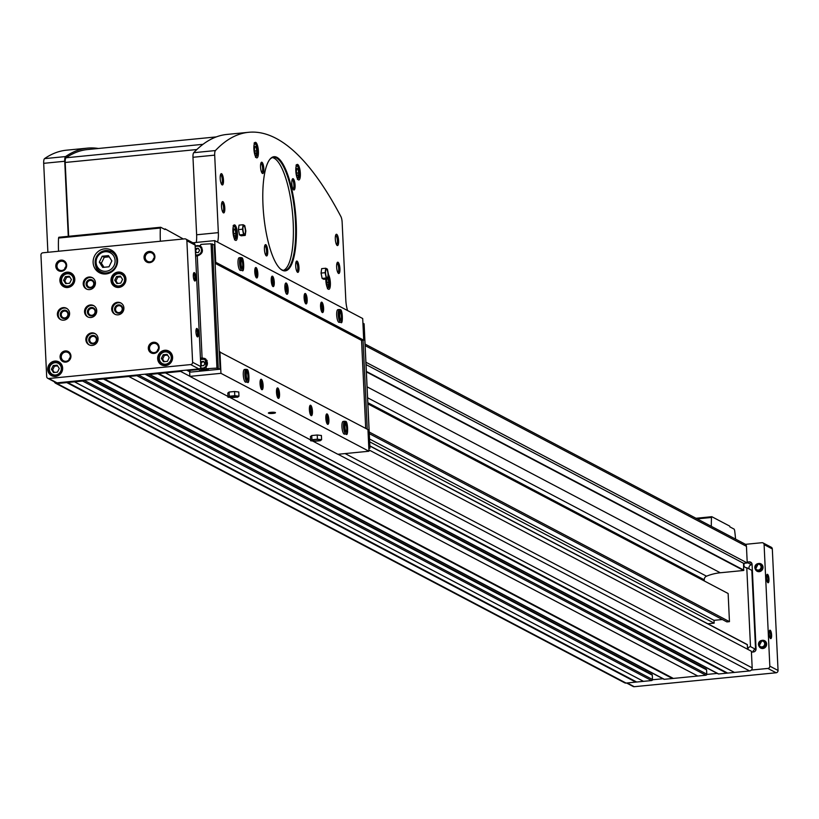 <?xml version="1.0" encoding="UTF-8"?>
<svg xmlns="http://www.w3.org/2000/svg" width="819" height="819" viewBox="0 0 819 819"><rect width="100%" height="100%" fill="white"/><g stroke="black" fill="none" stroke-linecap="round" stroke-linejoin="round"><path stroke-width="1.23" d="M704.309 580.968L704.248 579.78A3.552 3.358 -62.2 0 1 706.521 576.197A51.116 48.301 -62.2 0 1 720.28 572.768L743.632 570.474L743.57 563.318L744.553 563.226A2.836 2.682 -62.2 0 0 746.774 567.71L750.501 646.631A2.836 2.682 -62.2 0 0 747.911 649.416M747.624 649.262L747.266 644.543L369.86 445.915M744.553 563.226L747.235 562.96L746.447 546.334A2.836 2.682 -62.2 0 0 745.055 544.092L365.059 344.052M54.382 381.797A2.836 2.682 -62.2 0 0 55.62 383.251L624.61 682.79A2.836 2.682 -62.2 0 0 626.064 683.066L651.586 680.558A0.993 0.942 -62.2 0 0 652.497 679.494L652.293 675.163A0.993 0.942 -62.2 0 0 651.289 674.272M663.472 678.849A0.993 0.942 -62.2 0 0 664.352 679.309L705.886 675.225A0.993 0.942 -62.2 0 0 706.787 674.16L706.582 669.829A0.993 0.942 -62.2 0 0 705.589 668.939M55.62 383.251A2.836 2.682 -62.2 0 0 57.074 383.538L82.596 381.03A0.993 0.942 -62.2 0 0 83.466 380.241L94.41 379.166A0.993 0.942 -62.2 0 0 95.352 379.781L136.886 375.696A0.993 0.942 -62.2 0 0 137.766 374.907L148.71 373.833A0.993 0.942 -62.2 0 0 149.652 374.447L180.6 371.406A2.836 2.682 -62.2 0 0 182.361 370.526L198.894 368.908A2.129 2.017 -62.2 0 0 200.829 366.605L195.096 245.076A2.129 2.017 -62.2 0 0 194.052 243.386L185.831 239.066A2.129 2.017 -62.2 0 0 184.746 238.851L42.885 252.784A2.129 2.017 -62.2 0 0 40.95 255.078L46.683 376.617A2.129 2.017 -62.2 0 0 48.812 378.511L190.673 364.578A2.129 2.017 -62.2 0 0 192.608 362.285L186.875 240.745A2.129 2.017 -62.2 0 0 185.831 239.066M148.71 373.833L182.361 370.526M94.41 379.166L137.766 374.907M47.727 378.296L55.948 382.627A2.129 2.017 -62.2 0 0 57.043 382.842L83.466 380.241M717.772 673.515A0.993 0.942 -62.2 0 0 718.652 673.976L749.6 670.935A2.836 2.682 -62.2 0 0 752.18 667.874L751.392 651.248L368.898 449.897M734.459 672.419L165.458 372.891M726.729 673.177L157.729 373.648M697.808 676.023L128.808 376.494M672.43 678.511L103.429 378.982M643.509 681.357L74.509 381.828M635.779 682.114L66.779 382.586M747.235 562.96L365.919 362.233M743.57 563.318L366.032 364.578M636.24 681.787L67.24 382.258M643.028 681.121L74.027 381.593M645.505 671.058L646.386 670.024M672.89 678.183L103.89 378.654M697.317 675.788L128.327 376.259M699.805 665.724L700.685 664.69M727.19 672.849L158.19 373.321M733.978 672.184L164.977 372.655M707.831 623.781L714.148 623.157L369.676 441.82M714.148 623.157L714.014 620.341L369.543 439.004M714.014 620.341L722.378 619.522M369.205 432.012L729.453 621.652L726.903 621.908L369.287 433.65M729.453 621.652L728.132 593.509L367.885 403.869M195.782 277.446A4.259 1.188 -95.6 0 1 194.605 280.886A4.259 1.188 -95.6 0 1 193.376 276.914A4.259 1.188 -95.6 0 1 193.816 272.778A4.259 1.188 -95.6 0 1 195.782 277.446M198.423 333.323A4.259 1.188 -95.6 0 1 197.246 336.773A4.259 1.188 -95.6 0 1 196.007 332.79A4.259 1.188 -95.6 0 1 196.447 328.654A4.259 1.188 -95.6 0 1 198.423 333.323M66.984 272.174A7.811 7.381 117.8 0 1 73.874 283.292A7.811 7.381 117.8 0 1 60.074 278.45A7.811 7.381 117.8 0 1 66.984 272.174M164.762 350.276A7.811 7.381 117.8 0 1 171.662 361.404A7.811 7.381 117.8 0 1 157.852 356.552A7.811 7.381 117.8 0 1 164.762 350.276M118.12 272.062A7.811 7.381 117.8 0 1 125.01 283.179A7.811 7.381 117.8 0 1 111.2 278.337A7.811 7.381 117.8 0 1 118.12 272.062M54.812 361.077A7.811 7.381 117.8 0 1 61.701 372.205A7.811 7.381 117.8 0 1 47.901 367.352A7.811 7.381 117.8 0 1 54.812 361.077M104.75 248.812A12.776 12.08 117.8 0 1 111.292 250.082A12.776 12.08 117.8 0 1 116.032 267.014A12.776 12.08 117.8 0 1 99.396 272.696A12.776 12.08 117.8 0 1 93.438 259.08A12.776 12.08 117.8 0 1 104.75 248.812M153.481 342.27A5.682 5.364 117.8 0 1 158.579 350.184A5.682 5.364 117.8 0 1 149.171 351.105A5.682 5.364 117.8 0 1 153.481 342.27M149.201 251.464A5.682 5.364 117.8 0 1 154.3 259.388A5.682 5.364 117.8 0 1 144.891 260.309A5.682 5.364 117.8 0 1 149.201 251.464M60.964 260.135A5.682 5.364 117.8 0 1 66.063 268.048A5.682 5.364 117.8 0 1 56.654 268.98A5.682 5.364 117.8 0 1 60.964 260.135M65.244 350.931A5.682 5.364 117.8 0 1 70.342 358.855A5.682 5.364 117.8 0 1 60.934 359.776A5.682 5.364 117.8 0 1 65.244 350.931M91.667 332.903A6.388 6.04 117.8 0 1 97.307 341.994A6.388 6.04 117.8 0 1 86.015 338.032A6.388 6.04 117.8 0 1 91.667 332.903M63.206 307.627A6.388 6.04 117.8 0 1 68.837 316.728A6.388 6.04 117.8 0 1 57.545 312.766A6.388 6.04 117.8 0 1 63.206 307.627M89.036 277.027A6.388 6.04 117.8 0 1 94.676 286.118A6.388 6.04 117.8 0 1 83.374 282.156A6.388 6.04 117.8 0 1 89.036 277.027M117.496 302.293A6.388 6.04 117.8 0 1 123.137 311.394A6.388 6.04 117.8 0 1 111.845 307.432A6.388 6.04 117.8 0 1 117.496 302.293M90.356 304.965A6.388 6.04 117.8 0 1 95.987 314.056A6.388 6.04 117.8 0 1 84.695 310.094A6.388 6.04 117.8 0 1 90.356 304.965M652.467 679.77L662.95 678.746M706.766 674.436L717.249 673.413M751.361 670.055L767.894 668.437A2.129 2.017 -62.2 0 0 769.829 666.144L764.096 544.604A2.129 2.017 -62.2 0 0 761.957 542.71L745.433 544.338M626.576 683.015L633.169 686.486A2.129 2.017 -62.2 0 0 634.254 686.701L776.115 672.768A2.129 2.017 -62.2 0 0 778.05 670.464L772.317 548.935A2.129 2.017 -62.2 0 0 771.273 547.246L763.052 542.925M768.969 579.187A4.259 1.188 -95.6 0 1 767.802 582.626A4.259 1.188 -95.6 0 1 766.564 578.654A4.259 1.188 -95.6 0 1 767.004 574.508A4.259 1.188 -95.6 0 1 768.969 579.187M771.611 635.063A4.259 1.188 -95.6 0 1 770.433 638.503A4.259 1.188 -95.6 0 1 769.195 634.53A4.259 1.188 -95.6 0 1 769.635 630.395A4.259 1.188 -95.6 0 1 771.611 635.063M755.272 569.041A4.156 3.921 -62.2 0 0 763.001 566.953A4.156 3.921 -62.2 0 0 758.138 563.605M758.896 645.874A4.156 3.921 -62.2 0 0 766.625 643.785A4.156 3.921 -62.2 0 0 761.762 640.438M751.443 652.159L753.48 651.955A2.836 2.682 -62.2 0 0 756.06 648.894L752.077 564.383A2.836 2.682 -62.2 0 0 749.231 561.854L747.194 562.059M752.088 564.731L751.566 564.782A2.836 2.682 -62.2 0 0 749.324 569.051M750.501 646.631L755.558 649.293L751.832 570.372L746.774 567.71M755.558 649.293A2.836 2.682 -62.2 0 0 752.978 652.006M196.171 329.279A3.491 0.973 -95.6 0 1 197.461 333.282A3.491 0.973 -95.6 0 1 196.847 336.21M769.358 631.009A3.491 0.973 -95.6 0 1 770.648 635.022A3.491 0.973 -95.6 0 1 770.044 637.95M766.727 575.133A3.491 0.973 -95.6 0 1 768.017 579.146A3.491 0.973 -95.6 0 1 767.403 582.074M193.53 273.403A3.491 0.973 -95.6 0 1 194.83 277.406A3.491 0.973 -95.6 0 1 194.216 280.333M88.114 317.107A6.388 6.04 117.8 0 1 94.042 305.835M91.319 307.514A4.259 4.023 117.8 0 1 95.137 313.452A4.259 4.023 117.8 0 1 88.083 314.148A4.259 4.023 117.8 0 1 91.319 307.514M91.574 308.384A3.491 3.296 117.8 0 1 94.656 313.36A3.491 3.296 117.8 0 1 88.483 311.189A3.491 3.296 117.8 0 1 91.574 308.384M115.264 314.445A6.388 6.04 117.8 0 1 121.192 303.173M118.458 304.842A4.259 4.023 117.8 0 1 122.287 310.78A4.259 4.023 117.8 0 1 115.233 311.476A4.259 4.023 117.8 0 1 118.458 304.842M118.724 305.722A3.491 3.296 117.8 0 1 121.806 310.688A3.491 3.296 117.8 0 1 115.633 308.528A3.491 3.296 117.8 0 1 118.724 305.722M86.794 289.168A6.388 6.04 117.8 0 1 92.731 277.897M89.998 279.576A4.259 4.023 117.8 0 1 93.816 285.514A4.259 4.023 117.8 0 1 86.763 286.21A4.259 4.023 117.8 0 1 89.998 279.576M90.254 280.446A3.491 3.296 117.8 0 1 93.335 285.421A3.491 3.296 117.8 0 1 87.162 283.251A3.491 3.296 117.8 0 1 90.254 280.446M60.964 319.779A6.388 6.04 117.8 0 1 66.902 308.507M64.169 310.176A4.259 4.023 117.8 0 1 67.987 316.114A4.259 4.023 117.8 0 1 60.934 316.81A4.259 4.023 117.8 0 1 64.169 310.176M64.425 311.056A3.491 3.296 117.8 0 1 67.506 316.021A3.491 3.296 117.8 0 1 61.333 313.861A3.491 3.296 117.8 0 1 64.425 311.056M89.435 345.045A6.388 6.04 117.8 0 1 95.362 333.773M92.629 335.452A4.259 4.023 117.8 0 1 96.458 341.39A4.259 4.023 117.8 0 1 89.404 342.086A4.259 4.023 117.8 0 1 92.629 335.452M92.885 336.322A3.491 3.296 117.8 0 1 95.966 341.298A3.491 3.296 117.8 0 1 89.803 339.127A3.491 3.296 117.8 0 1 92.885 336.322M65.571 352.027A4.719 4.464 117.8 0 1 69.728 358.742A4.719 4.464 117.8 0 1 61.384 355.815A4.719 4.464 117.8 0 1 65.571 352.027M68.898 359.899A4.719 4.464 117.8 0 1 70.209 357.401M61.282 261.22A4.719 4.464 117.8 0 1 65.448 267.946A4.719 4.464 117.8 0 1 57.105 265.018A4.719 4.464 117.8 0 1 61.282 261.22M64.619 269.093A4.719 4.464 117.8 0 1 65.93 266.605M149.519 252.559A4.719 4.464 117.8 0 1 153.685 259.275A4.719 4.464 117.8 0 1 145.342 256.347A4.719 4.464 117.8 0 1 149.519 252.559M152.846 260.422A4.719 4.464 117.8 0 1 154.156 257.934M153.798 343.356A4.719 4.464 117.8 0 1 157.965 350.082A4.719 4.464 117.8 0 1 149.621 347.154A4.719 4.464 117.8 0 1 153.798 343.356M157.135 351.228A4.719 4.464 117.8 0 1 158.446 348.74M109.848 251.054A12.776 12.08 117.8 0 1 113.35 251.464M101.699 273.607A12.776 12.08 117.8 0 1 99.386 270.946M104.986 274.017A11.364 10.729 117.8 0 1 104.412 273.73L100.706 271.785C93.868 271.458 91.718 252.887 105.405 250.542L111.292 251.679A11.364 10.729 117.8 0 1 115.499 266.728A11.364 10.729 117.8 0 1 100.706 271.785A11.364 10.729 117.8 0 1 95.413 259.684A11.364 10.729 117.8 0 1 105.477 250.553A11.364 10.729 117.8 0 1 111.292 251.679L114.988 253.624A11.364 10.729 117.8 0 1 115.551 253.951M111.855 260.903L108.466 255.62L102.191 256.234L99.324 262.131L102.723 267.414L108.988 266.799L111.855 260.903M109.234 256.828L104.248 257.32L102.191 256.234M104.248 257.32L101.372 263.216L99.324 262.131M101.372 263.216L103.993 267.291M58.323 362.428A7.811 7.381 117.8 0 1 60.053 362.684M52.928 376.228A7.811 7.381 117.8 0 1 51.74 374.938M54.586 376.474A7.095 6.706 117.8 0 1 54.504 376.433L52.283 375.266C46.97 369.615 47.942 365.182 55.211 361.988L58.896 362.694A7.095 6.706 117.8 0 1 61.527 372.102A7.095 6.706 117.8 0 1 48.966 367.7A7.095 6.706 117.8 0 1 58.896 362.694L61.118 363.861A7.095 6.706 117.8 0 1 61.2 363.912M59.255 368.468L57.135 365.161L53.215 365.55L51.423 369.236L53.542 372.532L57.463 372.154L59.255 368.468M121.632 273.413A7.811 7.381 117.8 0 1 123.362 273.669M116.237 287.203A7.811 7.381 117.8 0 1 115.049 285.923M117.895 287.459A7.095 6.706 117.8 0 1 117.803 287.408L115.592 286.24C110.278 280.589 111.251 276.167 118.52 272.962L122.205 273.679A7.095 6.706 117.8 0 1 124.826 283.087A7.095 6.706 117.8 0 1 112.275 278.685A7.095 6.706 117.8 0 1 122.205 273.679L124.416 274.846A7.095 6.706 117.8 0 1 124.508 274.897M122.563 279.443L120.444 276.146L116.523 276.525L114.732 280.211L116.851 283.517L120.772 283.128L122.563 279.443M168.274 351.627A7.811 7.381 117.8 0 1 170.004 351.883M162.879 365.428A7.811 7.381 117.8 0 1 161.691 364.138M164.547 365.673A7.095 6.706 117.8 0 1 164.455 365.632L162.234 364.465C156.92 358.814 157.903 354.381 165.172 351.187L168.847 351.894A7.095 6.706 117.8 0 1 171.478 361.302A7.095 6.706 117.8 0 1 158.927 356.9A7.095 6.706 117.8 0 1 168.847 351.894L171.069 353.061A7.095 6.706 117.8 0 1 171.161 353.112M169.216 357.668L167.086 354.361L163.165 354.75L161.374 358.435L163.503 361.732L167.414 361.353L169.216 357.668M70.495 273.526A7.811 7.381 117.8 0 1 72.226 273.781M65.1 287.315A7.811 7.381 117.8 0 1 63.913 286.036M66.759 287.571A7.095 6.706 117.8 0 1 66.677 287.52L64.455 286.353C59.142 280.702 60.115 276.279 67.383 273.075L71.069 273.792A7.095 6.706 117.8 0 1 73.7 283.2A7.095 6.706 117.8 0 1 61.138 278.788A7.095 6.706 117.8 0 1 71.069 273.792L73.29 274.959A7.095 6.706 117.8 0 1 73.372 275.01M71.427 279.555L69.308 276.259L65.387 276.638L63.595 280.323L65.715 283.63L69.635 283.241L71.427 279.555M57.596 365.888L54.453 366.195L53.215 365.55M54.453 366.195L52.651 369.881L51.423 369.236M52.651 369.881L54.31 372.461M69.769 276.976L66.626 277.293L65.387 276.638M66.626 277.293L64.824 280.978L63.595 280.323M64.824 280.978L66.482 283.548M167.557 355.088L164.404 355.395L163.165 354.75M164.404 355.395L162.612 359.08L161.374 358.435M162.612 359.08L164.271 361.66M120.905 276.873L117.752 277.18L116.523 276.525M117.752 277.18L115.96 280.866L114.732 280.211M115.96 280.866L117.619 283.435M183.323 238.994L165.09 228.89L165.008 229.525L160.708 227.262L160.36 228.04A51.116 14.199 84.4 0 0 160.35 241.247M160.565 227.283L58.825 237.254L58.548 238.042A51.116 14.199 84.4 0 0 58.538 251.249M735.564 539.097A51.116 14.199 84.4 0 0 734.623 530.343L734.182 529.156L729.893 526.893L729.729 526.126L711.854 516.717L711.506 517.475A51.116 14.199 84.4 0 0 711.332 526.341M328.439 274.611A7.811 2.17 -95.6 0 1 330.364 282.76A7.811 2.17 -95.6 0 1 328.869 289.342A7.811 2.17 -95.6 0 1 325.808 279.105M300.348 173.372A7.811 2.17 -95.6 0 1 298.853 179.955A7.811 2.17 -95.6 0 1 295.925 172.389A7.811 2.17 -95.6 0 1 297.317 164.404A7.811 2.17 -95.6 0 1 300.348 173.372M258.415 151.29A7.811 2.17 -95.6 0 1 256.91 157.872A7.811 2.17 -95.6 0 1 253.992 150.317A7.811 2.17 -95.6 0 1 255.385 142.332A7.811 2.17 -95.6 0 1 258.415 151.29M237.449 233.845A7.811 2.17 -95.6 0 1 235.954 240.428A7.811 2.17 -95.6 0 1 233.026 232.872A7.811 2.17 -95.6 0 1 234.429 224.887A7.811 2.17 -95.6 0 1 237.449 233.845M296.212 222.553A57.361 15.94 -95.6 0 1 280.385 268.908A57.361 15.94 -95.6 0 1 263.738 215.366A57.361 15.94 -95.6 0 1 269.646 159.603A57.361 15.94 -95.6 0 1 296.212 222.553M267.731 251.146A5.682 1.577 -95.6 0 1 266.165 255.743A5.682 1.577 -95.6 0 1 264.517 250.44A5.682 1.577 -95.6 0 1 265.1 244.922A5.682 1.577 -95.6 0 1 267.731 251.146M298.976 267.598A5.682 1.577 -95.6 0 1 297.41 272.184A5.682 1.577 -95.6 0 1 295.761 266.881A5.682 1.577 -95.6 0 1 296.345 261.363A5.682 1.577 -95.6 0 1 298.976 267.598M295.086 185.176A5.682 1.577 -95.6 0 1 293.519 189.773A5.682 1.577 -95.6 0 1 291.871 184.47A5.682 1.577 -95.6 0 1 292.465 178.952A5.682 1.577 -95.6 0 1 295.086 185.176M263.841 168.734A5.682 1.577 -95.6 0 1 262.275 173.321A5.682 1.577 -95.6 0 1 260.626 168.018A5.682 1.577 -95.6 0 1 261.21 162.5A5.682 1.577 -95.6 0 1 263.841 168.734M224.805 208.118A5.682 1.577 -95.6 0 1 223.239 212.715A5.682 1.577 -95.6 0 1 221.591 207.412A5.682 1.577 -95.6 0 1 222.174 201.883A5.682 1.577 -95.6 0 1 224.805 208.118M338.605 240.776A5.682 1.577 -95.6 0 1 337.039 245.372A5.682 1.577 -95.6 0 1 335.391 240.069A5.682 1.577 -95.6 0 1 335.974 234.551A5.682 1.577 -95.6 0 1 338.605 240.776M339.926 268.714A5.682 1.577 -95.6 0 1 338.36 273.311A5.682 1.577 -95.6 0 1 336.711 268.008A5.682 1.577 -95.6 0 1 337.295 262.489A5.682 1.577 -95.6 0 1 339.926 268.714M223.495 180.18A5.682 1.577 -95.6 0 1 221.929 184.766A5.682 1.577 -95.6 0 1 220.28 179.474A5.682 1.577 -95.6 0 1 220.864 173.945A5.682 1.577 -95.6 0 1 223.495 180.18M347.563 310.555A14.199 3.941 84.4 0 1 345.792 299.734L342.137 222.246A5.682 1.577 84.4 0 0 340.929 216.625A533.875 148.311 84.4 0 0 248.628 132.299A533.875 148.311 84.4 0 0 215.428 150.563A5.682 1.577 84.4 0 0 214.691 155.149L218.345 232.647L196.632 234.777L192.977 157.279A5.682 1.577 84.4 0 1 193.714 152.692A533.875 148.311 84.4 0 1 226.904 134.439L248.628 132.299M217.547 242.117A14.199 3.941 84.4 0 0 218.345 232.647M239.035 225.143L238.431 229.596L239.496 234.92L241.155 235.8L245.229 235.401L245.833 230.948L244.768 225.624L243.11 224.744L239.035 225.143M321.672 268.642L321.068 273.096L322.133 278.429L323.792 279.299L327.866 278.9L328.47 274.447L327.405 269.123L325.747 268.243L321.672 268.642M189.639 371.406L189.875 376.382L227.958 396.427M229.985 397.491L310.596 439.926M312.623 441.001L337.878 454.289L368.97 451.238L367.946 429.586L219.257 351.74L215.049 262.336L215.725 262.275L214.701 240.622L362.704 318.53L363.728 340.182L215.725 262.275M272.952 413.421A3.552 0.614 177.3 0 0 275.409 412.602A3.552 0.614 177.3 0 0 271.898 412.264A3.552 0.614 177.3 0 0 268.437 412.93A3.552 0.614 177.3 0 0 272.952 413.421M234.582 391.502L229.105 392.045L227.795 393.069L227.989 397.266L237.664 397.215L238.964 396.181L238.769 391.994L234.582 391.502L234.787 395.7L229.3 396.232L229.105 392.045M189.875 376.382L220.956 373.331L368.97 451.238M317.219 435.012L311.732 435.544L310.432 436.568L310.626 440.765L314.813 441.257L320.301 440.714L321.601 439.69L321.406 435.493L317.219 435.012L317.424 439.199L311.937 439.742L311.732 435.544M368.837 448.464A45.434 7.852 177.3 0 0 369.369 448.372L369.973 448.136L368.785 447.481M195.608 255.866A5.682 5.364 -62.2 0 0 197.277 255.968C202.825 253.859 203.859 250.481 200.399 245.823L200.829 244.431A45.434 7.852 177.3 0 1 211.077 243.806L214.22 244.871L215.049 262.336M199.293 368.826A0.778 0.737 -62.2 0 1 198.587 369.512L188.094 370.587L190.899 372.072L220.086 369.205L219.257 351.74M207.76 369.318A0.778 0.737 -62.2 0 0 208.046 369.604L206.286 368.673L205.026 358.527L202.088 357.944A5.682 5.364 -62.2 0 0 200.44 358.374M288.165 289.506A5.682 1.577 -95.6 0 1 287.08 294.297A5.682 1.577 -95.6 0 1 284.951 288.8A5.682 1.577 -95.6 0 1 285.974 282.995A5.682 1.577 -95.6 0 1 288.165 289.506M242.025 268.397A4.545 1.259 84.4 0 0 242.69 263.923A4.545 1.259 84.4 0 0 241.216 259.459L241.646 257.76C244.052 256.961 244.502 274.027 242.045 270.29L240.489 270.444A6.388 1.771 -95.6 0 1 238.094 264.25A6.388 1.771 -95.6 0 1 239.24 257.719L240.796 257.565A6.388 1.771 84.4 0 0 239.66 264.097A6.388 1.771 84.4 0 0 242.045 270.29A6.388 1.771 84.4 0 0 243.294 265.827A6.388 1.771 84.4 0 0 242.014 258.804M339.772 309.572A6.388 1.771 84.4 0 0 339.465 309.51L340.223 309.654L339.803 311.404L340.315 309.695C342.721 308.896 343.171 325.962 340.714 322.225L339.158 322.379A6.388 1.771 -95.6 0 1 336.763 316.195A6.388 1.771 -95.6 0 1 337.909 309.664L339.465 309.51A6.388 1.771 84.4 0 0 338.329 316.042A6.388 1.771 84.4 0 0 340.714 322.225A6.388 1.771 84.4 0 0 341.963 317.772A6.388 1.771 84.4 0 0 340.684 310.749M257.831 273.536A5.252 1.464 -95.6 0 1 256.378 277.784A5.252 1.464 -95.6 0 1 254.852 272.881A5.252 1.464 -95.6 0 1 255.395 267.772A5.252 1.464 -95.6 0 1 257.831 273.536M274.273 282.197A5.252 1.464 -95.6 0 1 272.829 286.445A5.252 1.464 -95.6 0 1 271.304 281.541A5.252 1.464 -95.6 0 1 271.836 276.433A5.252 1.464 -95.6 0 1 274.273 282.197M323.607 308.169A5.252 1.464 -95.6 0 1 322.164 312.408A5.252 1.464 -95.6 0 1 320.638 307.504A5.252 1.464 -95.6 0 1 321.181 302.406A5.252 1.464 -95.6 0 1 323.607 308.169M307.166 299.508A5.252 1.464 -95.6 0 1 305.712 303.757A5.252 1.464 -95.6 0 1 304.187 298.853A5.252 1.464 -95.6 0 1 304.729 293.745A5.252 1.464 -95.6 0 1 307.166 299.508M214.701 240.622L192.864 242.762M345.587 421.447C347.993 420.659 348.444 437.725 345.987 433.978L344.43 434.131A6.388 1.771 -95.6 0 1 342.035 427.948A6.388 1.771 -95.6 0 1 343.181 421.416L344.738 421.263A6.388 1.771 84.4 0 0 343.601 427.794A6.388 1.771 84.4 0 0 345.987 433.978A6.388 1.771 84.4 0 0 347.236 429.525A6.388 1.771 84.4 0 0 345.956 422.502M247.297 380.149A4.545 1.259 84.4 0 0 247.962 375.675A4.545 1.259 84.4 0 0 246.488 371.212L246.918 369.512C249.324 368.714 249.764 385.78 247.318 382.043L245.761 382.197A6.388 1.771 -95.6 0 1 243.366 376.013A6.388 1.771 -95.6 0 1 244.512 369.482L246.069 369.328A6.388 1.771 84.4 0 0 244.932 375.86A6.388 1.771 84.4 0 0 247.318 382.043A6.388 1.771 84.4 0 0 248.566 377.579A6.388 1.771 84.4 0 0 247.287 370.557M328.88 419.922A5.252 1.464 -95.6 0 1 327.426 424.17A5.252 1.464 -95.6 0 1 325.911 419.267A5.252 1.464 -95.6 0 1 326.443 414.158A5.252 1.464 -95.6 0 1 328.88 419.922M279.545 393.949A5.252 1.464 -95.6 0 1 278.091 398.198A5.252 1.464 -95.6 0 1 276.566 393.294A5.252 1.464 -95.6 0 1 277.109 388.186A5.252 1.464 -95.6 0 1 279.545 393.949M263.104 385.288A5.252 1.464 -95.6 0 1 261.65 389.537A5.252 1.464 -95.6 0 1 260.125 384.633A5.252 1.464 -95.6 0 1 260.667 379.525A5.252 1.464 -95.6 0 1 263.104 385.288M312.438 411.261A5.252 1.464 -95.6 0 1 310.985 415.509A5.252 1.464 -95.6 0 1 309.459 410.606A5.252 1.464 -95.6 0 1 310.002 405.497A5.252 1.464 -95.6 0 1 312.438 411.261M220.956 373.331L219.942 351.679M365.704 428.409L361.558 340.397L363.728 340.182M215.09 263.298L361.558 340.397M220.086 369.205L216.943 368.13A45.434 7.852 177.3 0 0 206.695 368.755L208.446 369.676L200.399 370.464A0.778 0.737 -62.2 0 0 200.819 369.072A5.682 5.364 -62.2 0 1 200.071 368.386M200.194 245.587L198.577 245.741M364.056 323.884L362.93 323.157M367.24 429.217L363.052 340.254M309.838 405.774A4.832 1.341 -95.6 0 1 311.906 411.24A4.832 1.341 -95.6 0 1 310.77 415.274M310.166 414.035A3.491 0.973 -95.6 0 0 310.78 411.107A3.491 0.973 -95.6 0 0 309.49 407.104A4.259 1.188 -95.6 0 1 309.766 406.48A4.259 1.188 -95.6 0 1 311.742 411.148A4.259 1.188 -95.6 0 1 310.565 414.598A4.259 1.188 -95.6 0 1 310.166 414.025M260.503 379.801A4.832 1.341 -95.6 0 1 262.571 385.268A4.832 1.341 -95.6 0 1 261.435 389.301M262.408 385.186A4.259 1.188 -95.6 0 1 261.23 388.626A4.259 1.188 -95.6 0 1 260.831 388.052A3.491 0.973 -95.6 0 0 261.445 385.135A3.491 0.973 -95.6 0 0 260.155 381.132A4.259 1.188 -95.6 0 1 260.432 380.507A4.259 1.188 -95.6 0 1 262.408 385.186M276.955 388.462A4.832 1.341 -95.6 0 1 279.013 393.929A4.832 1.341 -95.6 0 1 277.887 397.962M278.849 393.837A4.259 1.188 -95.6 0 1 277.672 397.276A4.259 1.188 -95.6 0 1 277.272 396.703A3.491 0.973 -95.6 0 0 277.887 393.796A3.491 0.973 -95.6 0 0 276.597 389.793A4.259 1.188 -95.6 0 1 276.873 389.168A4.259 1.188 -95.6 0 1 278.849 393.837M326.29 414.424A4.832 1.341 -95.6 0 1 328.347 419.891A4.832 1.341 -95.6 0 1 327.221 423.935M325.931 415.776A4.259 1.188 -95.6 0 1 326.208 415.131A4.259 1.188 -95.6 0 1 328.184 419.809A4.259 1.188 -95.6 0 1 327.006 423.249A4.259 1.188 -95.6 0 1 326.607 422.676M325.931 415.755A3.491 0.973 -95.6 0 1 327.231 419.768A3.491 0.973 -95.6 0 1 326.617 422.696M304.566 294.021A4.832 1.341 -95.6 0 1 306.634 299.488A4.832 1.341 -95.6 0 1 305.507 303.521M304.903 302.283A3.491 0.973 -95.6 0 0 305.507 299.355A3.491 0.973 -95.6 0 0 304.218 295.342A4.259 1.188 -95.6 0 1 304.494 294.727A4.259 1.188 -95.6 0 1 306.47 299.396A4.259 1.188 -95.6 0 1 305.292 302.835A4.259 1.188 -95.6 0 1 304.893 302.262M321.017 302.672A4.832 1.341 -95.6 0 1 323.075 308.139A4.832 1.341 -95.6 0 1 321.949 312.172M321.345 310.944A3.491 0.973 -95.6 0 0 321.959 308.005A3.491 0.973 -95.6 0 0 320.659 304.003A4.259 1.188 -95.6 0 1 320.946 303.378A4.259 1.188 -95.6 0 1 322.911 308.057A4.259 1.188 -95.6 0 1 321.734 311.496A4.259 1.188 -95.6 0 1 321.335 310.923M271.683 276.699A4.832 1.341 -95.6 0 1 273.741 282.166A4.832 1.341 -95.6 0 1 272.614 286.2M273.577 282.084A4.259 1.188 -95.6 0 1 272.399 285.524A4.259 1.188 -95.6 0 1 272 284.951A3.491 0.973 -95.6 0 0 272.625 282.043A3.491 0.973 -95.6 0 0 271.324 278.03A4.259 1.188 -95.6 0 1 271.611 277.406A4.259 1.188 -95.6 0 1 273.577 282.084M255.231 268.048A4.832 1.341 -95.6 0 1 257.299 273.515A4.832 1.341 -95.6 0 1 256.173 277.549M257.135 273.423A4.259 1.188 -95.6 0 1 255.958 276.873A4.259 1.188 -95.6 0 1 255.559 276.3A3.491 0.973 -95.6 0 0 256.173 273.382A3.491 0.973 -95.6 0 0 254.883 269.379A4.259 1.188 -95.6 0 1 255.159 268.755A4.259 1.188 -95.6 0 1 257.135 273.423M205.876 359.08A5.682 5.364 -62.2 0 0 203.911 358.896M207.105 360.493A4.965 4.699 -62.2 0 0 206.47 360.084L204.955 359.285A4.965 4.699 -62.2 0 1 202.866 368.57A4.965 4.699 -62.2 0 1 200.348 368.1L201.843 368.888A4.965 4.699 -62.2 0 0 206.378 368.724M201.771 247.338A4.965 4.699 -62.2 0 0 201.136 246.939L199.621 246.14A4.965 4.699 -62.2 0 0 195.157 246.253L199.621 246.14A4.965 4.699 -62.2 0 1 195.577 255.19M195.577 255.241L196.509 255.733A4.965 4.699 -62.2 0 0 197.082 255.989M200.655 362.848L201.239 361.64L203.593 361.404L204.863 363.39L203.788 365.602L201.433 365.827L200.747 364.752M195.321 249.693L195.905 248.485L198.259 248.259L199.529 250.235L198.454 252.447L196.099 252.682L195.403 251.597M203.921 361.916L201.239 361.64M202.098 362.09L200.716 364.138M201.024 364.301L201.976 365.776M198.577 248.761L195.905 248.485M196.765 248.945L195.383 250.993M195.69 251.157L196.642 252.631M229.3 396.232L227.989 397.266M238.964 396.181L234.787 395.7M232.248 396.079A4.259 0.737 -2.7 0 1 237.52 396.304A4.259 0.737 -2.7 0 1 234.715 397.369A4.259 0.737 -2.7 0 1 230.456 397.379A4.259 0.737 -2.7 0 1 229.412 396.693A4.259 0.737 -2.7 0 1 232.248 396.079M311.937 439.742L310.626 440.765M321.601 439.69L317.424 439.199M314.885 439.578A4.259 0.737 -2.7 0 1 320.157 439.813A4.259 0.737 -2.7 0 1 317.352 440.878A4.259 0.737 -2.7 0 1 313.093 440.878A4.259 0.737 -2.7 0 1 312.049 440.192A4.259 0.737 -2.7 0 1 314.885 439.578M285.585 283.22A5.682 1.577 -95.6 0 1 287.356 289.588A5.682 1.577 -95.6 0 1 286.65 294.144M284.869 287.326A2.938 0.819 -95.6 0 1 285.421 285.8A2.938 0.819 -95.6 0 1 286.558 289.168A2.938 0.819 -95.6 0 1 285.995 291.646A2.938 0.819 -95.6 0 1 285.155 290.254M196.253 242.434A14.199 3.941 84.4 0 0 196.632 234.777M216.288 136.906L87.633 149.539A532.452 147.911 84.4 0 0 66.052 157.77A5.682 1.577 84.4 0 0 65.192 162.469L68.673 236.281M98.393 148.485A533.875 148.311 84.4 0 0 87.49 148.126L66.452 150.194A533.875 148.311 84.4 0 0 44.543 158.63A5.682 1.577 84.4 0 0 43.694 163.329L47.891 252.293M87.49 148.126A533.875 148.311 84.4 0 0 65.592 156.562A5.682 1.577 84.4 0 0 64.732 161.261L68.274 236.322M220.516 174.703A4.719 1.31 -95.6 0 1 222.297 180.129A4.719 1.31 -95.6 0 1 221.437 184.091M336.947 263.247A4.719 1.31 -95.6 0 1 338.728 268.663A4.719 1.31 -95.6 0 1 337.868 272.635M335.626 235.309A4.719 1.31 -95.6 0 1 337.408 240.725A4.719 1.31 -95.6 0 1 336.548 244.697M221.826 202.651A4.719 1.31 -95.6 0 1 223.607 208.067A4.719 1.31 -95.6 0 1 222.748 212.039M260.862 163.257A4.719 1.31 -95.6 0 1 262.653 168.673A4.719 1.31 -95.6 0 1 261.783 172.645M292.107 179.709A4.719 1.31 -95.6 0 1 293.898 185.125A4.719 1.31 -95.6 0 1 293.028 189.097M295.997 262.121A4.719 1.31 -95.6 0 1 297.778 267.537A4.719 1.31 -95.6 0 1 296.918 271.509M264.752 245.68A4.719 1.31 -95.6 0 1 266.533 251.095A4.719 1.31 -95.6 0 1 265.673 255.067M269.431 159.91A56.798 15.776 -95.6 0 1 273.505 157.34A56.798 15.776 -95.6 0 1 295.505 222.512A56.798 15.776 -95.6 0 1 284.613 270.383A56.798 15.776 -95.6 0 1 280.108 268.652M234.214 235.892L235.401 236.517L235.831 233.333L235.073 229.525L233.886 228.9L233.456 232.084L234.214 235.892M255.18 153.337L256.367 153.962L256.797 150.778L256.04 146.98L254.852 146.355L254.422 149.529L255.18 153.337M297.113 175.409L298.3 176.034L298.73 172.86L297.973 169.052L296.785 168.427L296.355 171.611L297.113 175.409M326.638 279.023L327.129 284.797L328.317 285.421L328.747 282.248L327.928 278.409M233.784 229.658L235.073 229.525M233.743 233.538L235.831 233.333M326.658 282.453L328.747 282.248M296.683 169.175L297.973 169.052M296.642 173.065L298.73 172.86M254.75 147.103L256.04 146.98M254.709 150.983L256.797 150.778M243.11 224.744L242.506 229.197L238.431 229.596M242.506 229.197L243.571 234.521L239.496 234.92M243.571 234.521L245.229 235.401M245.403 230.723A4.259 1.188 -95.6 0 1 243.939 233.794A4.259 1.188 -95.6 0 1 242.936 229.422A4.259 1.188 -95.6 0 1 243.223 226.464A4.259 1.188 -95.6 0 1 244.502 226.535A4.259 1.188 -95.6 0 1 245.403 230.723M325.747 268.243L325.143 272.696L321.068 273.096M325.143 272.696L326.208 278.02L322.133 278.429M326.208 278.02L327.866 278.9M328.04 274.222A4.259 1.188 -95.6 0 1 326.576 277.303A4.259 1.188 -95.6 0 1 325.573 272.922A4.259 1.188 -95.6 0 1 325.849 269.963A4.259 1.188 -95.6 0 1 327.139 270.045A4.259 1.188 -95.6 0 1 328.04 274.222M283.446 270.342A56.798 15.776 84.4 0 0 292.455 212.541A56.798 15.776 84.4 0 0 272.369 157.606M241.144 259.428A4.545 1.259 84.4 0 1 241.206 259.459L241.103 257.627A6.388 1.771 84.4 0 0 240.796 257.565L241.103 257.627M246.417 371.181A4.545 1.259 84.4 0 1 246.478 371.212L246.376 369.379A6.388 1.771 84.4 0 0 246.069 369.328L246.376 369.379M345.587 421.457L345.075 423.157L345.045 421.324A6.388 1.771 84.4 0 0 344.738 421.263L345.045 421.324M273.884 412.684L269.973 413.073M272.758 413.308L269.123 413.093L274.734 412.827L272.758 413.308M271.427 412.551L271.458 413.247M286.302 289.035A2.047 0.573 -95.6 0 1 286.087 290.622L285.923 287.131A2.047 0.573 -95.6 0 1 286.302 289.035L285.186 289.148M286.087 290.622A2.047 0.573 -95.6 0 1 285.606 290.52A2.047 0.573 -95.6 0 1 285.493 290.315A2.047 0.573 -95.6 0 1 285.114 288.411A2.047 0.573 -95.6 0 1 285.258 286.988A2.047 0.573 -95.6 0 1 285.329 286.824A2.047 0.573 -95.6 0 1 285.923 287.131L285.329 286.824M284.879 287.674A2.856 0.788 -95.6 0 1 285.677 285.985A2.856 0.788 -95.6 0 1 286.496 288.646A2.856 0.788 -95.6 0 1 286.21 291.421A2.856 0.788 -95.6 0 1 285.841 291.533A2.856 0.788 -95.6 0 1 285.094 289.916M285.196 287.203L285.923 287.131M704.248 579.78L367.823 402.682M749.6 670.935L338.032 454.279M189.865 376.279L180.6 371.406M718.652 673.976L149.652 374.447M705.886 675.225L136.886 375.696M664.352 679.309L95.352 379.781M651.586 680.558L82.596 381.03M626.064 683.066L57.074 383.538M746.447 546.334L365.131 345.608M752.18 667.874L345.106 453.583M189.66 371.754L186.558 370.116M747.409 644.768L369.871 446.017M706.521 576.197L367.598 397.778M720.28 572.768L367.076 386.834M743.632 570.474L366.369 371.877M743.887 570.167L366.349 371.427M652.497 679.494L83.947 380.2M652.293 675.163L90.704 379.535M706.787 674.16L138.247 374.867M706.582 669.829L145.004 374.201M48.812 378.511L57.043 382.842M190.673 364.578L198.894 368.908M192.608 362.285L200.829 366.605M186.875 240.745L195.096 245.076M634.254 686.701L627.159 682.964M776.115 672.768L767.894 668.437M778.05 670.464L769.829 666.144M772.317 548.935L764.096 544.604M751.566 564.782L747.215 562.489M751.74 563.175L749.231 561.854M105.129 251.74A9.941 9.388 117.8 0 1 114.046 265.602A9.941 9.388 117.8 0 1 97.594 267.209A9.941 9.388 117.8 0 1 105.129 251.74M55.047 362.704A6.245 5.907 117.8 0 1 60.657 371.416A6.245 5.907 117.8 0 1 50.317 372.43A6.245 5.907 117.8 0 1 55.047 362.704M118.356 273.679A6.245 5.907 117.8 0 1 123.966 282.391A6.245 5.907 117.8 0 1 113.616 283.415A6.245 5.907 117.8 0 1 118.356 273.679M165.008 351.904A6.245 5.907 117.8 0 1 170.608 360.616A6.245 5.907 117.8 0 1 160.268 361.629A6.245 5.907 117.8 0 1 165.008 351.904M67.219 273.792A6.245 5.907 117.8 0 1 72.83 282.504A6.245 5.907 117.8 0 1 62.479 283.517A6.245 5.907 117.8 0 1 67.219 273.792M160.36 228.04L58.548 238.042M711.711 516.728L696.007 518.273L711.783 516.697M711.506 517.475L697.174 518.888M762.172 647.655A3.665 3.471 -62.2 0 0 765.499 643.509A3.665 3.471 -62.2 0 0 761.475 640.489A3.665 3.471 -62.2 0 0 762.172 647.655M761.977 646.887A2.979 2.815 -62.2 0 0 764.24 642.25A2.979 2.815 -62.2 0 0 759.315 642.731A2.979 2.815 -62.2 0 0 761.977 646.887M758.548 570.823A3.665 3.471 -62.2 0 0 761.875 566.676A3.665 3.471 -62.2 0 0 757.851 563.656A3.665 3.471 -62.2 0 0 758.548 570.823M758.353 570.055A2.979 2.815 -62.2 0 0 760.616 565.417A2.979 2.815 -62.2 0 0 755.691 565.898A2.979 2.815 -62.2 0 0 758.353 570.055M188.288 370.526L188.268 369.953M202.088 357.944L197.277 255.968M216.943 368.13L211.077 243.806M218.263 368.243L212.397 243.919M198.587 369.512L200.399 370.464M369.912 448.075L364.046 323.751M199.846 368.56L200.819 369.072M204.955 359.285A4.965 4.699 -62.2 0 0 200.491 359.408L204.955 359.285M200.583 367.731A4.545 4.29 -62.2 0 0 206.716 362.244A4.545 4.29 -62.2 0 0 200.512 359.736M195.557 254.709A4.545 4.29 -62.2 0 0 201.372 249.099A4.545 4.29 -62.2 0 0 195.168 246.58M215.428 150.563L193.714 152.692M214.691 155.149L192.977 157.279M66.052 157.77L202.989 144.318M65.192 162.469L196.857 149.539M65.592 156.562L44.543 158.63M64.732 161.261L43.694 163.329M232.954 228.634A6.245 1.74 -95.6 0 1 234.869 227.068A6.245 1.74 -95.6 0 1 236.456 233.661A6.245 1.74 -95.6 0 1 235.708 238.636A6.245 1.74 -95.6 0 1 233.784 237.029M253.921 146.079A6.245 1.74 -95.6 0 1 255.825 144.513A6.245 1.74 -95.6 0 1 257.422 151.105A6.245 1.74 -95.6 0 1 256.675 156.081A6.245 1.74 -95.6 0 1 254.75 154.484M295.854 168.161A6.245 1.74 -95.6 0 1 297.768 166.585A6.245 1.74 -95.6 0 1 299.355 173.188A6.245 1.74 -95.6 0 1 298.607 178.163A6.245 1.74 -95.6 0 1 296.683 176.556M328.163 276.668A6.245 1.74 -95.6 0 1 329.371 282.575A6.245 1.74 -95.6 0 1 328.624 287.551A6.245 1.74 -95.6 0 1 326.699 285.944M240.981 259.408A4.545 1.259 84.4 0 0 240.172 264.046A4.545 1.259 84.4 0 0 241.871 268.448L242.127 268.499C241.073 266.431 240.766 263.37 241.216 259.306L240.981 259.408M339.65 311.343A4.545 1.259 84.4 0 0 338.841 315.991A4.545 1.259 84.4 0 0 340.54 320.393L340.796 320.444C339.742 318.366 339.435 315.305 339.895 311.251L339.65 311.343M340.694 320.331A4.545 1.259 84.4 0 0 341.359 315.868A4.545 1.259 84.4 0 0 339.885 311.404M246.253 371.161A4.545 1.259 84.4 0 0 245.434 375.808A4.545 1.259 84.4 0 0 247.143 380.2L247.389 380.251C246.345 378.183 246.038 375.122 246.488 371.058L246.253 371.161M345.966 432.094A4.545 1.259 84.4 0 0 346.632 427.62A4.545 1.259 84.4 0 0 345.157 423.157A4.545 1.259 84.4 0 0 345.086 423.126M344.922 423.106A4.545 1.259 84.4 0 0 344.113 427.743A4.545 1.259 84.4 0 0 345.813 432.145L346.068 432.197C345.014 430.129 344.707 427.068 345.157 423.003L344.922 423.106M747.266 644.543L369.86 445.864M651.801 674.375L91.554 379.453M663.84 679.207L94.84 379.678M706.101 669.041L145.854 374.119M718.14 673.873L149.14 374.344M160.637 227.252L58.825 237.254M762.059 640.366L759.008 646.171M758.435 563.533L755.384 569.338M369.973 448.136L364.107 323.812M234.521 239.854L236.486 233.702C235.268 226.628 234.152 223.966 233.139 225.727M255.487 157.299L257.453 151.146C256.234 144.072 255.108 141.421 254.095 143.171M297.42 179.381L299.385 173.229C298.167 166.155 297.051 163.493 296.038 165.243M327.436 288.769L329.402 282.616L328.184 276.525"/></g></svg>
